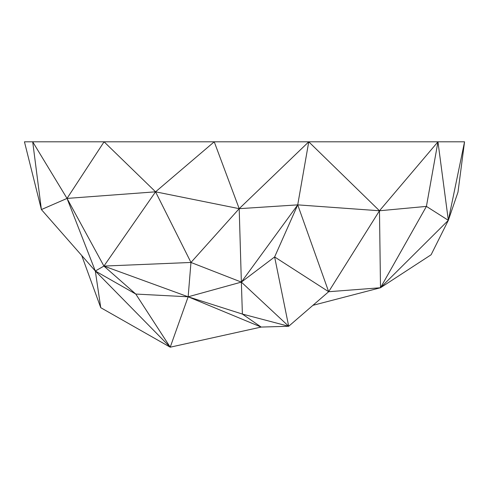 <?xml version="1.0" encoding="UTF-8"?>
<svg xmlns="http://www.w3.org/2000/svg" width="489" height="489" viewBox="0 0 489 489"><rect width="100%" height="100%" fill="white"/><g stroke="black" fill="none" stroke-linecap="round" stroke-linejoin="round"><path stroke-width="0.73" d="M190.967 262.459L241.358 282.104L239.194 208.675L190.967 262.459L188.149 296.799L103.925 266.077L190.967 262.459L155.563 191.822L103.925 266.077L67.03 198.418L41.4 209.573L32.696 141.81L464.55 141.81L457.985 192.146L448.334 220.331L431.102 254.775L380.503 287.746L426.42 206.395L379.476 210.765L297.722 204.867L308.755 141.81L239.194 208.675L297.722 204.867L241.358 282.104L188.149 296.799L135.777 294.054L95.318 271.004L67.03 198.418L155.563 191.822L239.194 208.675L214.231 141.81L155.563 191.822L104.078 141.81L67.03 198.418L32.696 141.81L24.45 141.81L41.4 209.573L95.318 271.004L103.925 266.077L135.777 294.054L170.221 347.19L95.318 271.004L100.746 307.685L81.736 255.533M188.149 296.799L170.221 347.19L261.157 327.068L188.149 296.799L242.385 314.066L261.157 327.068L288.693 326.267L328.663 291.719L297.722 204.867L274.629 256.945L241.358 282.104L242.385 314.066L288.693 326.267L241.358 282.104M312.923 305.325L380.503 287.746L328.663 291.719L274.629 256.945L288.693 326.267M170.221 347.19L100.746 307.685M328.663 291.719L379.476 210.765L437.961 141.81L426.42 206.395L448.334 220.331L380.503 287.746L351.322 295.338M380.503 287.746L379.476 210.765L308.755 141.81M464.55 141.81L448.334 220.331L437.961 141.81"/></g></svg>
